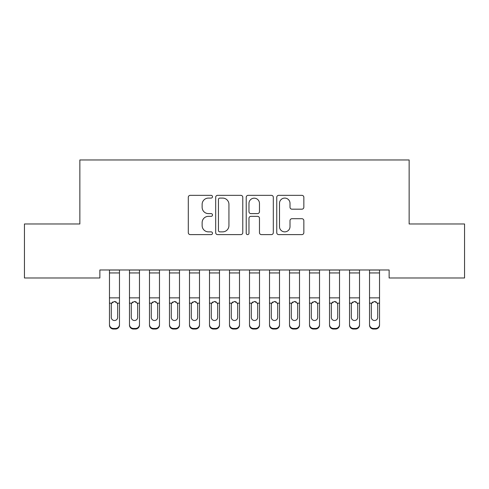 <?xml version="1.0" encoding="UTF-8"?>
<svg xmlns="http://www.w3.org/2000/svg" width="489" height="489" viewBox="0 0 489 489"><rect width="100%" height="100%" fill="white"/><g stroke="black" fill="none" stroke-linecap="round" stroke-linejoin="round"><path stroke-width="0.73" d="M212.495 196.712A1.375 1.375 0 0 0 211.12 195.337L190.258 195.337A1.962 1.962 0 0 0 188.296 197.299L188.296 232.648A1.962 1.962 0 0 0 190.258 234.61L211.12 234.61A1.375 1.375 0 0 0 212.495 233.235A1.375 1.375 0 0 0 211.12 231.859L208.418 231.859A6.284 6.284 0 0 1 202.134 225.576L202.134 222.629A6.284 6.284 0 0 1 208.418 216.346L211.12 216.346A1.375 1.375 0 0 0 212.495 214.971A1.375 1.375 0 0 0 211.12 213.601L208.418 213.601A6.284 6.284 0 0 1 202.134 207.318L202.134 204.371A6.284 6.284 0 0 1 208.418 198.088L211.12 198.088A1.375 1.375 0 0 0 212.495 196.712M301.884 209.182A1.962 1.962 0 0 0 303.846 207.22L303.846 197.299A1.962 1.962 0 0 0 301.884 195.337L278.718 195.337A1.962 1.962 0 0 0 276.75 197.299L276.75 232.648A1.962 1.962 0 0 0 278.718 234.61L301.884 234.61A1.962 1.962 0 0 0 303.846 232.648L303.846 220.667A1.962 1.962 0 0 0 301.884 218.705L291.97 218.705A1.962 1.962 0 0 0 290.008 220.667L290.008 226.609A5.251 5.251 0 0 1 284.751 231.859A5.251 5.251 0 0 1 279.5 226.609L279.5 203.338A5.251 5.251 0 0 1 284.751 198.088A5.251 5.251 0 0 1 290.008 203.338L290.008 207.22A1.962 1.962 0 0 0 291.97 209.182L301.884 209.182M389.134 269.983L99.866 269.983L99.866 277.99L24.45 277.99L24.45 223.974L79.86 223.974L79.86 159.958L409.14 159.958L409.14 223.974L464.55 223.974L464.55 277.99L389.134 277.99L389.134 269.983M242.782 197.299A1.962 1.962 0 0 0 240.82 195.337L217.648 195.337A1.962 1.962 0 0 0 215.686 197.299L215.686 232.648A1.962 1.962 0 0 0 217.648 234.61L240.82 234.61A1.962 1.962 0 0 0 242.782 232.648L242.782 197.299M248.18 195.337L271.352 195.337A1.962 1.962 0 0 1 273.314 197.299L273.314 232.648A1.962 1.962 0 0 1 271.352 234.61L261.438 234.61A1.962 1.962 0 0 1 259.47 232.648L259.47 218.314A1.962 1.962 0 0 0 257.507 216.346L250.93 216.346A1.962 1.962 0 0 0 248.968 218.314L248.968 233.235A1.375 1.375 0 0 1 247.593 234.61A1.375 1.375 0 0 1 246.218 233.235L246.218 197.299A1.962 1.962 0 0 1 248.18 195.337M219.805 198.088A1.375 1.375 0 0 0 218.436 199.463L218.436 230.484A1.375 1.375 0 0 0 219.805 231.859L222.654 231.859A6.284 6.284 0 0 0 228.938 225.576L228.938 204.371A6.284 6.284 0 0 0 222.654 198.088L219.805 198.088M259.47 203.436A5.251 5.251 0 0 0 254.219 198.186A5.251 5.251 0 0 0 248.968 203.436L248.968 211.633A1.962 1.962 0 0 0 250.93 213.601L257.507 213.601A1.962 1.962 0 0 0 259.47 211.633L259.47 203.436M109.469 269.983L109.469 324.488A4.004 3.973 -0 0 0 113.472 328.461L115.471 328.461A4.004 3.973 -0 0 0 119.469 324.488L119.469 325.063A4.004 3.973 180 0 1 115.471 329.042L115.471 328.461M119.469 303.761L119.469 325.063M117.672 317.337L117.672 304.665L117.672 317.337A3.203 3.179 180 0 1 114.469 320.515A3.203 3.179 180 0 0 117.672 317.337M111.272 317.911L111.272 317.337A3.203 3.179 180 0 0 114.469 320.515M112.8 301.915L111.626 303.186L111.272 304.366M116.144 301.915L114.469 301.444L117.317 303.186L117.672 304.665M119.469 269.983L119.469 324.488M113.472 328.461L113.472 329.042L115.471 329.042M113.472 329.042A4.004 3.973 180 0 1 109.469 325.063M109.469 303.186L111.626 303.186L111.272 304.665L111.272 317.337M111.626 303.186L114.469 301.444M129.475 269.983L129.475 324.488A4.004 3.973 -0 0 0 133.473 328.461L135.477 328.461A4.004 3.973 -0 0 0 139.475 324.488L139.475 325.063A4.004 3.973 180 0 1 135.477 329.042L135.477 328.461M139.475 303.761L139.475 325.063M137.678 317.337L137.678 304.665L137.678 317.337A3.203 3.179 180 0 1 134.475 320.515A3.203 3.179 180 0 0 137.678 317.337M131.272 317.911L131.272 317.337A3.203 3.179 180 0 0 134.475 320.515M132.806 301.915L131.627 303.186L131.272 304.366M136.144 301.915L134.475 301.444L137.323 303.186L137.678 304.665M149.481 269.983L149.481 324.488A4.004 3.973 -0 0 0 153.479 328.461L155.478 328.461A4.004 3.973 -0 0 0 159.481 324.488L159.481 325.063A4.004 3.973 180 0 1 155.478 329.042L155.478 328.461M159.481 303.761L159.481 325.063M157.678 317.337L157.678 304.665L157.678 317.337A3.203 3.179 180 0 1 154.481 320.515A3.203 3.179 180 0 0 157.678 317.337M151.278 317.911L151.278 317.337A3.203 3.179 180 0 0 154.481 320.515M152.806 301.915L151.633 303.186L151.278 304.366M156.15 301.915L154.481 301.444L157.324 303.186L157.678 304.665M139.475 269.983L139.475 324.488M133.473 328.461L133.473 329.042L135.477 329.042M133.473 329.042A4.004 3.973 180 0 1 129.475 325.063M129.475 303.186L131.627 303.186L131.272 304.665L131.272 317.337M131.627 303.186L134.475 301.444M159.481 269.983L159.481 324.488M153.479 328.461L153.479 329.042L155.478 329.042M153.479 329.042A4.004 3.973 180 0 1 149.481 325.063M149.481 303.186L151.633 303.186L151.278 304.665L151.278 317.337M151.633 303.186L154.481 301.444M169.481 269.983L169.481 324.488A4.004 3.973 -0 0 0 173.485 328.461L175.484 328.461A4.004 3.973 -0 0 0 179.487 324.488L179.487 325.063A4.004 3.973 180 0 1 175.484 329.042L175.484 328.461M179.487 303.761L179.487 325.063M177.684 317.337L177.684 304.665L177.684 317.337A3.203 3.179 180 0 1 174.481 320.515A3.203 3.179 180 0 0 177.684 317.337M171.284 317.911L171.284 317.337A3.203 3.179 180 0 0 174.481 320.515M172.813 301.915L171.639 303.186L171.284 304.366M176.156 301.915L174.481 301.444L177.33 303.186L177.684 304.665M189.487 269.983L189.487 324.488A4.004 3.973 -0 0 0 193.491 328.461L195.49 328.461A4.004 3.973 -0 0 0 199.488 324.488L199.488 325.063A4.004 3.973 180 0 1 195.49 329.042L195.49 328.461M199.488 303.761L199.488 325.063M197.69 317.337L197.69 304.665L197.69 317.337A3.203 3.179 180 0 1 194.488 320.515A3.203 3.179 180 0 0 197.69 317.337M191.291 317.911L191.291 317.337A3.203 3.179 180 0 0 194.488 320.515M192.819 301.915L191.645 303.186L191.291 304.366M196.156 301.915L194.488 301.444L197.336 303.186L197.69 304.665M179.487 269.983L179.487 324.488M173.485 328.461L173.485 329.042L175.484 329.042M173.485 329.042A4.004 3.973 180 0 1 169.481 325.063M169.481 303.186L171.639 303.186L171.284 304.665L171.284 317.337M171.639 303.186L174.481 301.444M199.488 269.983L199.488 324.488M193.491 328.461L193.491 329.042L195.49 329.042M193.491 329.042A4.004 3.973 180 0 1 189.487 325.063M189.487 303.186L191.645 303.186L191.291 304.665L191.291 317.337M191.645 303.186L194.488 301.444M209.494 269.983L209.494 324.488A4.004 3.973 -0 0 0 213.491 328.461L215.496 328.461A4.004 3.973 -0 0 0 219.494 324.488L219.494 325.063A4.004 3.973 180 0 1 215.496 329.042L215.496 328.461M219.494 303.761L219.494 325.063M217.697 317.337L217.697 304.665L217.697 317.337A3.203 3.179 180 0 1 214.494 320.515A3.203 3.179 180 0 0 217.697 317.337M211.291 317.911L211.291 317.337A3.203 3.179 180 0 0 214.494 320.515M212.825 301.915L211.645 303.186L211.291 304.366M216.162 301.915L214.494 301.444L217.342 303.186L217.697 304.665M219.494 269.983L219.494 324.488M213.491 328.461L213.491 329.042L215.496 329.042M213.491 329.042A4.004 3.973 180 0 1 209.494 325.063M209.494 303.186L211.645 303.186L211.291 304.665L211.291 317.337M211.645 303.186L214.494 301.444M229.494 269.983L229.494 324.488A4.004 3.973 -0 0 0 233.497 328.461L235.496 328.461A4.004 3.973 -0 0 0 239.5 324.488L239.5 325.063A4.004 3.973 180 0 1 235.496 329.042L235.496 328.461M239.5 303.761L239.5 325.063M237.697 317.337L237.697 304.665L237.697 317.337A3.203 3.179 180 0 1 234.5 320.515A3.203 3.179 180 0 0 237.697 317.337M231.297 317.911L231.297 317.337A3.203 3.179 180 0 0 234.5 320.515M232.825 301.915L231.652 303.186L231.297 304.366M236.169 301.915L234.5 301.444L237.342 303.186L237.697 304.665M239.5 269.983L239.5 324.488M233.497 328.461L233.497 329.042L235.496 329.042M233.497 329.042A4.004 3.973 180 0 1 229.494 325.063M229.494 303.186L231.652 303.186L231.297 304.665L231.297 317.337M231.652 303.186L234.5 301.444M249.5 269.983L249.5 324.488A4.004 3.973 -0 0 0 253.504 328.461L255.502 328.461A4.004 3.973 -0 0 0 259.506 324.488L259.506 325.063A4.004 3.973 180 0 1 255.502 329.042L255.502 328.461M259.506 303.761L259.506 325.063M257.703 317.337L257.703 304.665L257.703 317.337A3.203 3.179 180 0 1 254.5 320.515A3.203 3.179 180 0 0 257.703 317.337M251.303 317.911L251.303 317.337A3.203 3.179 180 0 0 254.5 320.515M252.831 301.915L251.658 303.186L251.303 304.366M256.175 301.915L254.5 301.444L257.348 303.186L257.703 304.665M259.506 269.983L259.506 324.488M253.504 328.461L253.504 329.042L255.502 329.042M253.504 329.042A4.004 3.973 180 0 1 249.5 325.063M249.5 303.186L251.658 303.186L251.303 304.665L251.303 317.337M251.658 303.186L254.5 301.444M269.506 269.983L269.506 324.488A4.004 3.973 -0 0 0 273.504 328.461L275.509 328.461A4.004 3.973 -0 0 0 279.506 324.488L279.506 325.063A4.004 3.973 180 0 1 275.509 329.042L275.509 328.461M279.506 303.761L279.506 325.063M277.709 317.337L277.709 304.665L277.709 317.337A3.203 3.179 180 0 1 274.506 320.515A3.203 3.179 180 0 0 277.709 317.337M271.303 317.911L271.303 317.337A3.203 3.179 180 0 0 274.506 320.515M272.838 301.915L271.658 303.186L271.303 304.366M276.175 301.915L274.506 301.444L277.355 303.186L277.709 304.665M279.506 269.983L279.506 324.488M273.504 328.461L273.504 329.042L275.509 329.042M273.504 329.042A4.004 3.973 180 0 1 269.506 325.063M269.506 303.186L271.658 303.186L271.303 304.665L271.303 317.337M271.658 303.186L274.506 301.444M289.512 269.983L289.512 324.488A4.004 3.973 -0 0 0 293.51 328.461L295.509 328.461A4.004 3.973 -0 0 0 299.512 324.488L299.512 325.063A4.004 3.973 180 0 1 295.509 329.042L295.509 328.461M299.512 303.761L299.512 325.063M297.709 317.337L297.709 304.665L297.709 317.337A3.203 3.179 180 0 1 294.512 320.515A3.203 3.179 180 0 0 297.709 317.337M291.31 317.911L291.31 317.337A3.203 3.179 180 0 0 294.512 320.515M292.844 301.915L291.664 303.186L291.31 304.366M296.181 301.915L294.512 301.444L297.355 303.186L297.709 304.665M299.512 269.983L299.512 324.488M293.51 328.461L293.51 329.042L295.509 329.042M293.51 329.042A4.004 3.973 180 0 1 289.512 325.063M289.512 303.186L291.664 303.186L291.31 304.665L291.31 317.337M291.664 303.186L294.512 301.444M309.513 269.983L309.513 324.488A4.004 3.973 -0 0 0 313.516 328.461L315.515 328.461A4.004 3.973 -0 0 0 319.519 324.488L319.519 325.063A4.004 3.973 180 0 1 315.515 329.042L315.515 328.461M319.519 303.761L319.519 325.063M317.716 317.337L317.716 304.665L317.716 317.337A3.203 3.179 180 0 1 314.519 320.515A3.203 3.179 180 0 0 317.716 317.337M311.316 317.911L311.316 317.337A3.203 3.179 180 0 0 314.519 320.515M312.844 301.915L311.67 303.186L311.316 304.366M316.187 301.915L314.519 301.444L317.361 303.186L317.716 304.665M319.519 269.983L319.519 324.488M313.516 328.461L313.516 329.042L315.515 329.042M313.516 329.042A4.004 3.973 180 0 1 309.513 325.063M309.513 303.186L311.67 303.186L311.316 304.665L311.316 317.337M311.67 303.186L314.519 301.444M329.519 269.983L329.519 324.488A4.004 3.973 -0 0 0 333.522 328.461L335.521 328.461A4.004 3.973 -0 0 0 339.519 324.488L339.519 325.063A4.004 3.973 180 0 1 335.521 329.042L335.521 328.461M339.519 303.761L339.519 325.063M337.722 317.337L337.722 304.665L337.722 317.337A3.203 3.179 180 0 1 334.519 320.515A3.203 3.179 180 0 0 337.722 317.337M331.322 317.911L331.322 317.337A3.203 3.179 180 0 0 334.519 320.515M332.85 301.915L331.676 303.186L331.322 304.366M336.194 301.915L334.519 301.444L337.367 303.186L337.722 304.665M339.519 269.983L339.519 324.488M333.522 328.461L333.522 329.042L335.521 329.042M333.522 329.042A4.004 3.973 180 0 1 329.519 325.063M329.519 303.186L331.676 303.186L331.322 304.665L331.322 317.337M331.676 303.186L334.519 301.444M349.525 269.983L349.525 324.488A4.004 3.973 -0 0 0 353.523 328.461L355.527 328.461A4.004 3.973 -0 0 0 359.525 324.488L359.525 325.063A4.004 3.973 180 0 1 355.527 329.042L355.527 328.461M359.525 303.761L359.525 325.063M357.728 317.337L357.728 304.665L357.728 317.337A3.203 3.179 180 0 1 354.525 320.515A3.203 3.179 180 0 0 357.728 317.337M351.322 317.911L351.322 317.337A3.203 3.179 180 0 0 354.525 320.515M352.856 301.915L351.677 303.186L351.322 304.366M356.194 301.915L354.525 301.444L357.373 303.186L357.728 304.665M359.525 269.983L359.525 324.488M353.523 328.461L353.523 329.042L355.527 329.042M353.523 329.042A4.004 3.973 180 0 1 349.525 325.063M349.525 303.186L351.677 303.186L351.322 304.665L351.322 317.337M351.677 303.186L354.525 301.444M369.531 269.983L369.531 324.488A4.004 3.973 -0 0 0 373.529 328.461L375.528 328.461A4.004 3.973 -0 0 0 379.531 324.488L379.531 325.063A4.004 3.973 180 0 1 375.528 329.042L375.528 328.461M379.531 303.761L379.531 325.063M377.728 317.337L377.728 304.665L377.728 317.337A3.203 3.179 180 0 1 374.531 320.515A3.203 3.179 180 0 0 377.728 317.337M371.328 317.911L371.328 317.337A3.203 3.179 180 0 0 374.531 320.515M372.856 301.915L371.683 303.186L371.328 304.366M376.2 301.915L374.531 301.444L377.374 303.186L377.728 304.665M379.531 269.983L379.531 324.488M373.529 328.461L373.529 329.042L375.528 329.042M373.529 329.042A4.004 3.973 180 0 1 369.531 325.063M369.531 303.186L371.683 303.186L371.328 304.665L371.328 317.337M371.683 303.186L374.531 301.444M109.469 270.026L119.469 270.026M117.317 303.186L119.469 303.186M109.469 297.856L119.469 297.856M109.469 272.948L119.469 272.948M129.475 270.026L139.475 270.026M137.323 303.186L139.475 303.186M129.475 297.856L139.475 297.856M129.475 272.948L139.475 272.948M149.481 270.026L159.481 270.026M157.324 303.186L159.481 303.186M149.481 297.856L159.481 297.856M149.481 272.948L159.481 272.948M169.481 270.026L179.487 270.026M177.33 303.186L179.487 303.186M169.481 297.856L179.487 297.856M169.481 272.948L179.487 272.948M189.487 270.026L199.488 270.026M197.336 303.186L199.488 303.186M189.487 297.856L199.488 297.856M189.487 272.948L199.488 272.948M209.494 270.026L219.494 270.026M217.342 303.186L219.494 303.186M209.494 297.856L219.494 297.856M209.494 272.948L219.494 272.948M229.494 270.026L239.5 270.026M237.342 303.186L239.5 303.186M229.494 297.856L239.5 297.856M229.494 272.948L239.5 272.948M249.5 270.026L259.506 270.026M257.348 303.186L259.506 303.186M249.5 297.856L259.506 297.856M249.5 272.948L259.506 272.948M269.506 270.026L279.506 270.026M277.355 303.186L279.506 303.186M269.506 297.856L279.506 297.856M269.506 272.948L279.506 272.948M289.512 270.026L299.512 270.026M297.355 303.186L299.512 303.186M289.512 297.856L299.512 297.856M289.512 272.948L299.512 272.948M309.513 270.026L319.519 270.026M317.361 303.186L319.519 303.186M309.513 297.856L319.519 297.856M309.513 272.948L319.519 272.948M329.519 270.026L339.519 270.026M337.367 303.186L339.519 303.186M329.519 297.856L339.519 297.856M329.519 272.948L339.519 272.948M349.525 270.026L359.525 270.026M357.373 303.186L359.525 303.186M349.525 297.856L359.525 297.856M349.525 272.948L359.525 272.948M369.531 270.026L379.531 270.026M377.374 303.186L379.531 303.186M369.531 297.856L379.531 297.856M369.531 272.948L379.531 272.948"/></g></svg>
